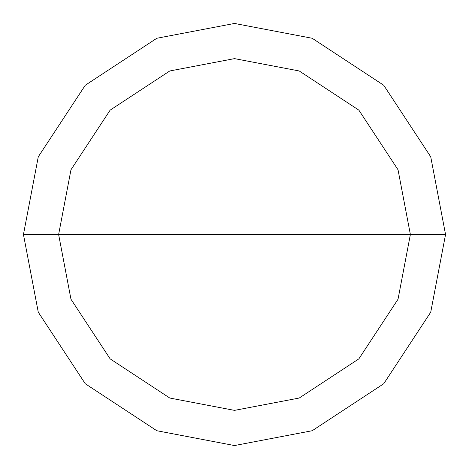 <?xml version="1.0" encoding="UTF-8"?>
<svg xmlns="http://www.w3.org/2000/svg" width="469" height="469" viewBox="0 0 469 469"><rect width="100%" height="100%" fill="white"/><g stroke="black" fill="none" stroke-linecap="round" stroke-linejoin="round"><path stroke-width="0.7" d="M58.625 234.5L70.971 169.76L110.139 110.139L169.76 70.971L234.5 58.625L299.24 70.971L358.861 110.139L398.029 169.76L410.375 234.5L58.625 234.5L70.971 299.24L110.139 358.861L169.76 398.029L234.5 410.375L299.24 398.029L358.861 358.861L398.029 299.24L410.375 234.5L445.55 234.5L430.73 312.184L383.736 383.736L312.184 430.73L234.5 445.55L156.816 430.73L85.264 383.736L38.27 312.184L23.45 234.5L38.27 312.184L85.264 383.736L156.816 430.73L234.5 445.55L312.184 430.73L383.736 383.736L430.73 312.184L445.55 234.5L430.73 156.816L383.736 85.264L312.184 38.27L234.5 23.45L156.816 38.27L85.264 85.264L38.27 156.816L23.45 234.5L410.375 234.5L398.029 299.24L358.861 358.861L299.24 398.029L234.5 410.375L169.76 398.029L110.139 358.861L70.971 299.24L58.625 234.5L23.45 234.5L38.27 156.816L85.264 85.264L156.816 38.27L234.5 23.45L312.184 38.27L383.736 85.264L430.73 156.816L445.55 234.5L410.375 234.5L398.029 169.76L358.861 110.139L299.24 70.971L234.5 58.625L169.76 70.971L110.139 110.139L70.971 169.76L58.625 234.5"/></g></svg>
